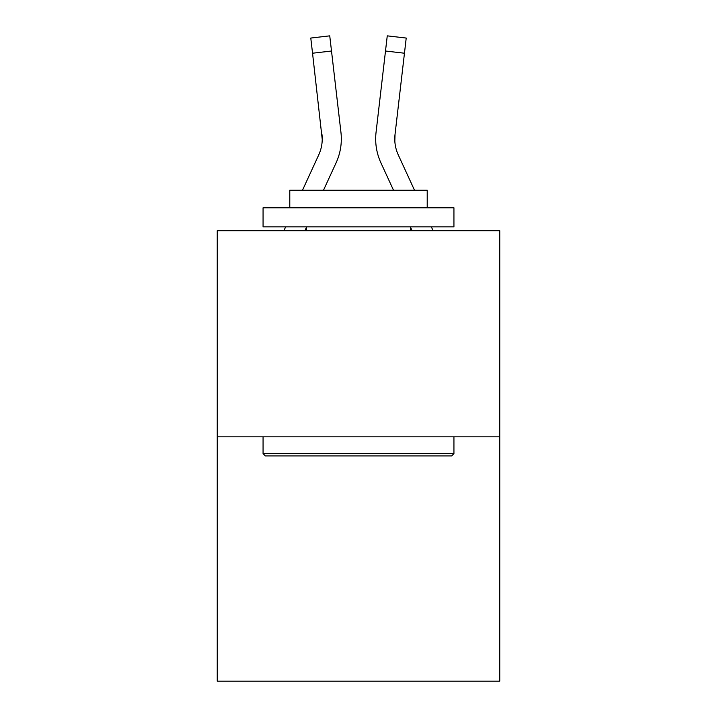 <?xml version="1.0" encoding="UTF-8"?>
<svg xmlns="http://www.w3.org/2000/svg" width="717" height="717" viewBox="0 0 717 717"><rect width="100%" height="100%" fill="white"/><g stroke="black" fill="none" stroke-linecap="round" stroke-linejoin="round"><path stroke-width="1.08" d="M499.749 436.832L499.749 230.695L217.251 230.695L217.251 681.15L499.749 681.15L499.749 436.832L217.251 436.832M304.895 230.695L306.58 227.02M323.492 190.229L336.085 162.84A57.261 57.261 0 0 0 340.942 132.322L331.505 51.015L312.54 53.219L310.784 38.055L329.739 35.85L331.505 51.015M341.319 139.474L341.31 139.949M340.674 130.028L340.942 132.322M412.105 230.695L410.42 227.02M393.508 190.229L380.915 162.84A57.261 57.261 0 0 1 376.058 132.322L387.261 35.85L406.216 38.055L387.261 35.85L406.216 38.055L387.261 35.85L406.216 38.055L387.261 35.85L406.216 38.055L387.261 35.85L406.216 38.055L387.261 35.85L406.216 38.055L387.261 35.85L406.216 38.055L387.261 35.85L406.216 38.055L387.261 35.85L406.216 38.055L387.261 35.85L406.216 38.055L387.261 35.85L406.216 38.055L387.261 35.85L406.216 38.055L387.261 35.85L406.216 38.055L387.261 35.85L406.216 38.055L387.261 35.85L406.216 38.055L387.261 35.85L406.216 38.055L387.261 35.85L406.216 38.055L387.261 35.85L406.216 38.055L387.261 35.85L406.216 38.055L387.261 35.85L406.216 38.055L387.261 35.85L406.216 38.055L404.46 53.219L385.495 51.015M414.507 190.229L398.258 154.863A38.171 38.171 0 0 1 395.022 134.518L394.834 141.168L395.022 134.518L394.834 141.168L395.022 134.518L394.834 141.168L395.022 134.518L394.834 141.168L395.022 134.518L394.834 141.168L395.022 134.518L394.834 141.168L395.022 134.518L394.834 141.168L395.022 134.518L394.834 141.168L395.022 134.518L394.834 141.168L395.022 134.518L394.834 141.168L395.022 134.518L404.46 53.219M451.647 455.922L265.353 455.922L263.067 453.628L453.933 453.628L451.647 455.922M263.067 207.787L453.933 207.787L453.933 226.877L263.067 226.877L263.067 207.787M427.215 207.787L427.215 190.229L289.785 190.229L289.785 207.787M263.067 436.832L263.067 453.628M453.933 436.832L453.933 453.628M306.58 226.877L306.58 230.695M410.42 226.877L410.42 230.695M398.258 154.863A38.171 38.171 0 0 1 394.771 139.376L395.022 134.518L394.771 139.376A38.171 38.171 0 0 0 398.258 154.863A38.171 38.171 0 0 1 394.771 139.376A38.171 38.171 0 0 0 398.258 154.863A38.171 38.171 0 0 1 394.771 139.376A38.171 38.171 0 0 0 398.258 154.863A38.171 38.171 0 0 1 394.771 139.376A38.171 38.171 0 0 0 398.258 154.863A38.171 38.171 0 0 1 394.771 139.376A38.171 38.171 0 0 0 398.258 154.863A38.171 38.171 0 0 1 394.771 139.376A38.171 38.171 0 0 0 398.258 154.863A38.171 38.171 0 0 1 394.771 139.376A38.171 38.171 0 0 0 398.258 154.863A38.171 38.171 0 0 1 394.771 139.376A38.171 38.171 0 0 0 398.258 154.863M302.493 190.229L318.742 154.863A38.171 38.171 0 0 0 322.229 139.376L312.54 53.219M318.742 154.863A38.171 38.171 0 0 0 322.229 139.376A38.171 38.171 0 0 1 318.742 154.863A38.171 38.171 0 0 0 322.229 139.376A38.171 38.171 0 0 1 318.742 154.863A38.171 38.171 0 0 0 322.229 139.376A38.171 38.171 0 0 1 318.742 154.863A38.171 38.171 0 0 0 322.229 139.376A38.171 38.171 0 0 1 318.742 154.863A38.171 38.171 0 0 0 322.229 139.376A38.171 38.171 0 0 1 318.742 154.863A38.171 38.171 0 0 0 322.229 139.376A38.171 38.171 0 0 1 318.742 154.863A38.171 38.171 0 0 0 322.229 139.376L321.978 134.518A38.171 38.171 0 0 1 318.742 154.863M375.681 139.474L375.78 142.298M283.887 230.695L285.644 226.877M433.113 230.695L431.356 226.877M376.058 132.322L376.326 130.028"/></g></svg>
